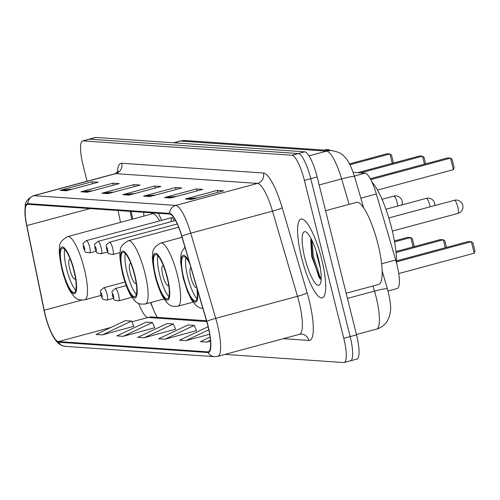 <?xml version="1.0" encoding="UTF-8"?>
<svg xmlns="http://www.w3.org/2000/svg" width="500" height="500" viewBox="0 0 500 500"><rect width="100%" height="100%" fill="white"/><g stroke="black" fill="none" stroke-linecap="round" stroke-linejoin="round"><path stroke-width="0.75" d="M161.637 220.344A45.069 10.519 -105.1 0 0 158.256 213.281M143.819 212.288A45.069 10.519 -105.1 0 0 143.781 216.1M174.094 220.9A6.375 1.487 -105.1 0 0 171.8 217.606A6.375 1.487 -105.1 0 0 171.469 221.612M353.144 172.344L365.094 173.169A25.512 5.956 74.9 0 1 376.35 193.988L395.7 260A25.512 5.956 74.9 0 1 396.869 264.288A25.512 5.956 74.9 0 1 397.238 288.494L388.025 290.975M150.863 302.5A34.013 7.944 -105.1 0 0 154.713 312.538M131.144 211.412L132.719 219.081M350.037 360.844A25.512 5.956 -105.1 0 0 350.519 360.794L356.906 359.075A25.512 5.956 -105.1 0 0 356.538 334.875L317.156 176.931A25.512 5.956 -105.1 0 0 304.738 151.825L95.931 137.438A25.512 5.956 -105.1 0 0 95.45 137.481L89.062 139.206A25.512 5.956 -105.1 0 1 89.544 139.156A25.512 5.956 -105.1 0 0 89.062 139.206L82.675 140.925A25.512 5.956 -105.1 0 0 83.05 165.125L87.069 181.256M224.975 354.387L343.65 362.562A25.512 5.956 -105.1 0 0 344.131 362.519A25.512 5.956 -105.1 0 0 343.762 338.312L304.381 180.375L310.769 178.656A25.512 5.956 -105.1 0 0 298.35 153.544L89.544 139.156L298.35 153.544A25.512 5.956 -105.1 0 1 310.769 178.656L350.15 336.594L310.769 178.656L317.156 176.931M350.519 360.794A25.512 5.956 -105.1 0 0 350.15 336.594A25.512 5.956 -105.1 0 1 350.519 360.794L344.131 362.519M321.669 259.181A40.819 9.531 -105.1 0 0 301.031 219.075A40.819 9.531 -105.1 0 0 301.625 257.8A40.819 9.531 -105.1 0 0 322.262 297.9A40.819 9.531 -105.1 0 0 321.669 259.181A40.819 9.531 -105.1 0 0 301.031 219.075A40.819 9.531 -105.1 0 0 301.625 257.8A40.819 9.531 -105.1 0 0 322.262 297.9A40.819 9.531 -105.1 0 0 321.669 259.181M207.931 326.012A27.212 6.35 74.9 0 1 208.325 351.825A27.212 6.35 74.9 0 1 207.812 351.875L58.475 341.587A27.212 6.35 74.9 0 1 44.188 310.238L26.825 225.606A27.212 6.35 74.9 0 1 27.462 204.356A27.212 6.35 74.9 0 1 27.981 204.306L169.719 214.069A27.212 6.35 74.9 0 1 181.725 236.275L206.688 321.431A27.212 6.35 74.9 0 1 207.931 326.012M208.1 326.019A27.894 6.513 -105.1 0 0 206.825 321.331L181.856 236.175A27.894 6.513 -105.1 0 0 169.556 213.412L27.819 203.65A27.894 6.513 -105.1 0 0 25.25 216.731A27.894 6.513 -105.1 0 0 26.631 225.481L44 310.113A27.894 6.513 -105.1 0 0 50.856 331.95A27.894 6.513 -105.1 0 0 58.637 342.244L207.975 352.531A27.894 6.513 -105.1 0 0 208.1 326.019M311.844 241.45A34.013 7.944 74.9 0 1 311.606 239.606M102.3 334.906L131.575 321.075L125.306 320.644L96.031 334.475L102.3 334.906L133.869 326.281M123.175 336.35L152.456 322.519L146.188 322.081L116.912 335.919L123.175 336.35L154.75 327.719M144.056 337.788L173.337 323.956L167.069 323.525L137.794 337.356L144.056 337.788L175.631 329.156M164.938 339.225L194.213 325.394L187.95 324.963L158.675 338.794L164.938 339.225L196.506 330.594M304.381 180.375A25.512 5.956 -105.1 0 0 291.962 155.262L83.156 140.881A25.512 5.956 -105.1 0 0 82.675 140.925M80.981 191.794L112.919 183.194L119.181 183.625L87.244 192.225L80.981 191.794A6.8 6.594 93.9 0 1 82.112 191.594L88.062 192.006M60.1 190.356L92.037 181.756L98.3 182.188L66.363 190.787L60.1 190.356A6.8 6.594 93.9 0 1 61.231 190.156L67.181 190.569M143.619 196.112L175.556 187.506L181.825 187.938L149.887 196.544L143.619 196.112A6.8 6.594 93.9 0 1 144.756 195.912L150.706 196.319M164.5 197.55L196.438 188.944L202.706 189.375L170.769 197.981L164.5 197.55A6.8 6.594 93.9 0 1 165.637 197.35L171.588 197.756M185.381 198.988L217.319 190.381L223.581 190.812L191.65 199.419L185.381 198.988A6.8 6.594 93.9 0 1 186.519 198.787L192.469 199.2M101.862 193.231L133.8 184.631L140.062 185.062L108.125 193.663L101.862 193.231A6.8 6.594 93.9 0 1 102.994 193.031L108.944 193.444M122.744 194.669L154.681 186.069L160.944 186.5L129.006 195.1L122.744 194.669A6.8 6.594 93.9 0 1 123.875 194.475L129.825 194.881M208.113 326.744L179.556 340.231L185.819 340.662L209.65 334.244M210.081 337.113L200.438 341.669L206.7 342.1L210.487 341.081M154.681 186.069L155.175 188.056M134.725 193.562L123.875 194.475M133.8 184.631L134.294 186.619M113.844 192.125L102.994 193.031M217.319 190.381L217.812 192.369M197.369 197.875L186.519 198.787M196.438 188.944L196.938 190.931M176.488 196.438L165.637 197.35M175.556 187.506L176.056 189.494M155.606 195L144.756 195.912M92.037 181.756L92.531 183.738M72.081 189.25L61.231 190.156M112.919 183.194L113.413 185.175M92.963 190.688L82.112 191.594M194.213 325.394L196.556 330.706M185.819 340.662L208.806 329.8M206.7 342.1L210.431 340.337M173.337 323.956L175.675 329.269M152.456 322.519L154.794 327.831M131.575 321.075L133.919 326.394M346.15 293.231L378.594 284.488A42.519 9.925 -105.1 0 0 377.975 244.15A42.519 9.925 -105.1 0 0 356.475 202.375L325.575 210.7M320.412 268.6L316.906 255.475L316.269 251.306M318.456 258.956A27.725 6.475 -105.1 0 0 306.144 232.094A27.725 6.475 -105.1 0 0 304.837 258.019A27.725 6.475 -105.1 0 0 320.15 284.075A27.725 6.475 -105.1 0 0 318.456 258.956M311.106 238.625L310.738 239.9L311.719 256.65L320.069 278.856M321.175 278.656L319.856 276.588L313.281 256.069L311.9 240.194M320.344 279.137L318.856 276.856L312.281 256.337L311.062 238.725M189.812 263.869A22.963 5.362 -105.1 0 0 183.475 256.531A22.963 5.362 -105.1 0 0 183.812 278.312A22.963 5.362 -105.1 0 0 195.425 300.869A22.963 5.362 -105.1 0 0 196.8 287.694M185.938 257.706A22.963 5.362 -105.1 0 0 187.806 277.238A22.963 5.362 -105.1 0 0 196.956 298.612M396.581 263.181A49.75 11.612 -105.1 0 0 391.688 228.35A49.75 11.612 -105.1 0 0 372.05 182.225M396.6 261.844L471.362 241.706L474.231 253.219L398.725 273.562M474.231 253.219L475 251.119L472.95 242.894L471.362 241.706L468.438 241.5L396.587 260.856M370.769 179.613L450.519 158.125L453.394 169.644L377.525 190.081M453.394 169.644L454.162 167.537L452.113 159.312L450.519 158.125L447.6 157.925L370.3 178.75M190.95 267.75A10.206 2.381 -105.1 0 0 190.787 267.769A10.206 2.381 -105.1 0 0 190.938 277.45A10.206 2.381 -105.1 0 0 196.094 287.475A10.206 2.381 -105.1 0 0 196.594 286.994M167.025 277.156A22.963 5.362 -105.1 0 0 155.412 254.594A22.963 5.362 -105.1 0 0 155.75 276.375A22.963 5.362 -105.1 0 0 167.356 298.938A22.963 5.362 -105.1 0 0 167.025 277.156M157.875 255.775A22.963 5.362 -105.1 0 0 159.744 275.3A22.963 5.362 -105.1 0 0 168.894 296.681M445.281 247.738L443.294 239.769L396.075 252.494M446.494 247.413L444.888 240.956L443.294 239.769L440.375 239.569L395.969 251.531M424.444 164.163L422.456 156.194L360.6 172.856M425.656 163.837L424.05 157.381L422.456 156.194L419.538 155.994L357.675 172.656M163.544 266.112A10.206 2.381 -105.1 0 0 162.725 265.837A10.206 2.381 -105.1 0 0 162.875 275.519A10.206 2.381 -105.1 0 0 168.031 285.544A10.206 2.381 -105.1 0 0 168.606 284.894M134.494 274.913A22.963 5.362 -105.1 0 0 122.881 252.356A22.963 5.362 -105.1 0 0 123.219 274.137A22.963 5.362 -105.1 0 0 134.825 296.694A22.963 5.362 -105.1 0 0 134.494 274.913M125.337 253.531A22.963 5.362 -105.1 0 0 127.206 273.062A22.963 5.362 -105.1 0 0 136.363 294.444M413.106 246.912L410.763 237.531L394.581 241.887M414.319 246.588L412.356 238.719L410.763 237.531L407.844 237.331L394.412 240.944M392.269 163.337L389.925 153.95L349.944 164.725M393.475 163.012L391.512 155.137L389.925 153.95L387 153.75L349.494 163.856M131.012 263.869A10.206 2.381 -105.1 0 0 130.194 263.594A10.206 2.381 -105.1 0 0 130.344 273.275A10.206 2.381 -105.1 0 0 135.5 283.3A10.206 2.381 -105.1 0 0 136.075 282.65M73.894 270.738A22.963 5.362 -105.1 0 0 62.287 248.181A22.963 5.362 -105.1 0 0 62.619 269.962A22.963 5.362 -105.1 0 0 74.231 292.519A22.963 5.362 -105.1 0 0 73.894 270.738M64.744 249.356A22.963 5.362 -105.1 0 0 66.612 268.888A22.963 5.362 -105.1 0 0 75.763 290.269M159.656 220.881A32.738 7.644 -105.1 0 0 152.363 213.787L67.725 236.588A32.738 7.644 74.9 0 1 84.281 268.75A32.738 7.644 74.9 0 1 84.756 299.812C77.088 300.344 75.831 299.212 70.356 291.594C67.356 286.706 64.581 279.456 62.044 269.844C59.475 257.613 58.694 250.025 59.688 247.081C59.225 243.294 61.906 239.794 67.725 236.588M329.5 150.456L329.331 149.781L327.356 150.312M330.319 150.512L329.331 149.781L326.406 149.575L324.431 150.106M70.419 259.694A10.206 2.381 -105.1 0 0 69.594 259.419A10.206 2.381 -105.1 0 0 69.744 269.1A10.206 2.381 -105.1 0 0 74.906 279.125A10.206 2.381 -105.1 0 0 75.475 278.481M381.619 263.794L395.7 260M360.838 198.162L376.35 193.988M354.356 176.062L365.094 173.169M382.137 270.819L388.4 292.438C390.387 301.712 391.075 307.881 390.462 310.95L389.544 316.006L387.569 320.631C385.019 324.9 381.356 327.725 376.569 329.106A34.013 7.944 -105.1 0 0 376.075 296.837A34.013 7.944 -105.1 0 0 374.525 291.112L347.444 298.406M304.738 151.825L291.962 155.262M356.538 334.875L343.762 338.312M95.931 137.438L83.156 140.881M349.087 204.369L341.619 178.894L319.156 184.95M331.887 150.625A17.006 16.488 93.9 0 0 326.619 151.137L180.444 141.069A34.013 7.944 -105.1 0 0 179.8 141.131L185.712 140.556L331.887 150.625C338.038 151.794 342.013 153.6 343.812 156.037C347.256 159.719 350.012 162.619 354.544 176.681A17.006 1.556 163.7 0 0 341.619 178.894A34.013 7.944 -105.1 0 0 326.619 151.137L309.037 155.875M387.444 288.906A17.006 1.556 163.7 0 0 374.525 291.112L373.019 285.994M185.712 140.556A17.006 16.488 93.9 0 0 180.444 141.069L173.962 142.812M207.812 351.875L208.794 351.606M27.819 203.65A8.506 8.244 -86.1 0 1 34.006 195.662L175.744 205.425A34.013 7.944 74.9 0 1 190.75 233.181L215.712 318.337A34.013 7.944 74.9 0 1 217.262 324.062A34.013 7.944 74.9 0 1 217.763 356.331L299.519 334.306A34.013 7.944 -105.1 0 0 299.025 302.038A34.013 7.944 -105.1 0 0 297.475 296.312L272.506 211.163A34.013 7.944 -105.1 0 0 257.5 183.4L115.763 173.637A34.013 7.944 -105.1 0 0 115.119 173.7L118.462 171.256M206.825 321.331A8.506 0.781 163.7 0 1 215.712 318.337L297.475 296.312A8.506 0.781 -16.3 0 0 307.156 292.875A42.519 9.925 74.9 0 1 308.913 340.444L283.294 338.675M117.381 172.544A42.519 9.925 74.9 0 1 121.694 163.263L263.438 173.025A8.506 8.244 93.9 0 1 257.5 183.4L175.744 205.425A8.506 8.244 93.9 0 0 169.556 213.412M25.25 216.731C24.869 215.338 24.869 211.831 25.25 206.213C24.887 202.312 27.587 198.819 33.363 195.719A34.013 7.944 74.9 0 1 34.006 195.662L115.763 173.637A8.506 8.244 93.9 0 0 121.694 163.263M263.438 173.025A42.519 9.925 74.9 0 1 282.194 207.725A8.506 0.781 -16.3 0 1 272.506 211.163L190.75 233.181A8.506 0.781 163.7 0 0 181.856 236.175M58.637 342.244A8.506 8.244 93.9 0 0 65.144 346.362L214.481 356.65A8.506 8.244 -86.1 0 1 207.975 352.531M282.194 207.725L307.156 292.875M308.913 340.444A8.506 8.244 93.9 0 0 301.512 334.106L299.519 334.306M26.825 225.606L90.025 208.581M44.188 310.238L81.688 300.138M118.094 210.512L120.525 222.362M138.637 303.444A27.212 6.35 -105.1 0 0 147.9 317.5L206.725 321.55M58.475 341.587L110.85 327.475M131.894 321.806L147.9 317.5A15.306 14.837 93.9 0 1 152.644 317.031L206.488 320.744M189.194 261.75A24.238 5.656 -105.1 0 0 181.706 257.056A24.238 5.656 -105.1 0 0 183.5 278.288A24.238 5.656 -105.1 0 0 193.725 301.381A24.238 5.656 -105.1 0 0 197.419 289.812M392.35 231.088L457.894 213.431A6.8 6.8 0 0 0 456.594 200.075A6.8 6.8 0 0 0 454.356 200.294A6.8 1.587 74.9 0 1 454.481 200.281A6.8 1.587 74.9 0 1 457.794 206.981A6.8 1.587 74.9 0 1 457.894 213.431A6.8 1.587 74.9 0 1 457.762 213.444M155.438 276.356A24.238 5.656 -105.1 0 0 167.231 300.212A24.238 5.656 -105.1 0 0 167.338 277.175A24.238 5.656 -105.1 0 0 155.544 253.319A24.238 5.656 -105.1 0 0 155.438 276.356M177.413 275.169A32.738 7.644 74.9 0 1 177.887 306.225C170.212 306.756 168.962 305.631 163.487 298.012C160.481 293.119 157.706 285.869 155.169 276.262C152.606 264.025 151.819 256.438 152.812 253.5C152.35 249.706 155.031 246.213 160.856 243A32.738 7.644 74.9 0 1 177.413 275.169M434.837 205.55A6.8 6.8 0 0 0 426.294 198.363A6.8 1.587 74.9 0 1 426.419 198.35A6.8 1.587 74.9 0 1 429.731 205.044A6.8 1.587 74.9 0 1 430.112 206.825M122.906 274.113A24.238 5.656 -105.1 0 0 134.7 297.969A24.238 5.656 -105.1 0 0 134.806 274.931A24.238 5.656 -105.1 0 0 123.006 251.081A24.238 5.656 -105.1 0 0 122.906 274.113M144.875 272.925A32.738 7.644 74.9 0 1 145.356 303.988C137.681 304.519 136.425 303.387 130.956 295.769C127.95 290.881 125.175 283.631 122.638 274.019C120.075 261.788 119.288 254.2 120.281 251.256C119.819 247.469 122.5 243.969 128.325 240.763A32.738 7.644 74.9 0 1 144.875 272.925M401.956 204.919A6.8 6.8 0 0 0 393.756 196.119A6.8 1.587 74.9 0 1 393.888 196.106A6.8 1.587 74.9 0 1 397.2 202.806A6.8 1.587 74.9 0 1 397.794 206.038M62.306 269.938A24.238 5.656 -105.1 0 0 74.106 293.794A24.238 5.656 -105.1 0 0 74.212 270.763A24.238 5.656 -105.1 0 0 62.413 246.906A24.238 5.656 -105.1 0 0 62.306 269.938M126.219 285.619L115.369 288.538A6.375 1.487 74.9 0 1 118.594 294.806A6.375 1.487 74.9 0 1 118.688 300.856L131.919 297.294M113.556 295.812A2.125 0.494 -105.1 0 0 112.525 293.719A2.125 0.494 -105.1 0 0 112.513 295.738A2.125 0.494 -105.1 0 0 113.55 297.831A2.125 0.494 -105.1 0 0 113.556 295.812M124.963 282.044L103.8 287.744A6.375 1.487 74.9 0 1 107.025 294.012A6.375 1.487 74.9 0 1 107.119 300.062L113.4 298.369M101.988 295.012A2.125 0.494 -105.1 0 0 100.956 292.919A2.125 0.494 -105.1 0 0 100.944 294.944A2.125 0.494 -105.1 0 0 101.981 297.031A2.125 0.494 -105.1 0 0 101.988 295.012M112.731 248.481A6.375 1.487 74.9 0 1 112.819 254.531C105.862 253.156 109.819 254.925 106.512 249.369C106.856 243.863 104.106 246.694 109.506 242.213A6.375 1.487 74.9 0 1 112.731 248.481M106.65 249.412A2.125 0.494 -105.1 0 0 107.681 251.506A2.125 0.494 -105.1 0 0 107.694 249.488A2.125 0.494 -105.1 0 0 106.656 247.394A2.125 0.494 -105.1 0 0 106.65 249.412M101.163 247.681A6.375 1.487 74.9 0 1 101.256 253.738C94.294 252.362 98.25 254.131 94.95 248.569C95.288 243.062 92.544 245.894 97.938 241.419A6.375 1.487 74.9 0 1 101.163 247.681M95.081 248.619A2.125 0.494 -105.1 0 0 96.112 250.706A2.125 0.494 -105.1 0 0 96.125 248.688A2.125 0.494 -105.1 0 0 95.087 246.594A2.125 0.494 -105.1 0 0 95.081 248.619M89.594 246.887A6.375 1.487 74.9 0 1 89.688 252.938C82.725 251.562 86.688 253.331 83.381 247.775C83.719 242.269 80.975 245.1 86.369 240.619A6.375 1.487 74.9 0 1 89.594 246.887M83.513 247.819A2.125 0.494 -105.1 0 0 84.55 249.913A2.125 0.494 -105.1 0 0 84.556 247.894A2.125 0.494 -105.1 0 0 83.525 245.8A2.125 0.494 -105.1 0 0 83.513 247.819M376.569 329.106L356.45 334.525M179.8 141.131L173.631 142.794M354.544 176.681L363.694 207.906M50.856 331.95L56.112 341.012L58.812 343.756L61.856 345.581L65.144 346.362M214.481 356.65L217.763 356.331M33.363 195.719L115.119 173.7M130.125 211.344L131.769 219.338M150.556 302.587L154.444 311.975L157.35 317.356M184.9 247.113L181.775 251.794L180.875 255.431L180.675 262.656L183.231 278.194L187.294 291.038L191.55 299.944L196.344 305.831L199.65 307.787L202.894 308.488M388.812 217.95L454.356 200.294M192.994 302.156L177.887 306.225M182.025 237.3L160.856 243M385.944 209.231L426.294 198.363M164.062 298.944L145.356 303.988M178.619 227.213L128.325 240.763M382.038 199.281L393.756 196.119M100.962 295.45L84.756 299.812M151.481 214.025L152.125 212.862M115.369 288.538C109.975 293.019 112.725 290.188 112.381 295.694C114.956 300.35 112.194 299.925 118.688 300.856M103.8 287.744C98.406 292.219 101.156 289.387 100.812 294.894C103.387 299.55 100.631 299.131 107.119 300.062M120.125 252.562L112.819 254.531M177.244 223.969L109.506 242.213M107.531 252.044L101.256 253.738M175.544 220.512L97.938 241.419M95.962 251.244L89.688 252.938M171.8 217.606L86.369 240.619"/></g></svg>
